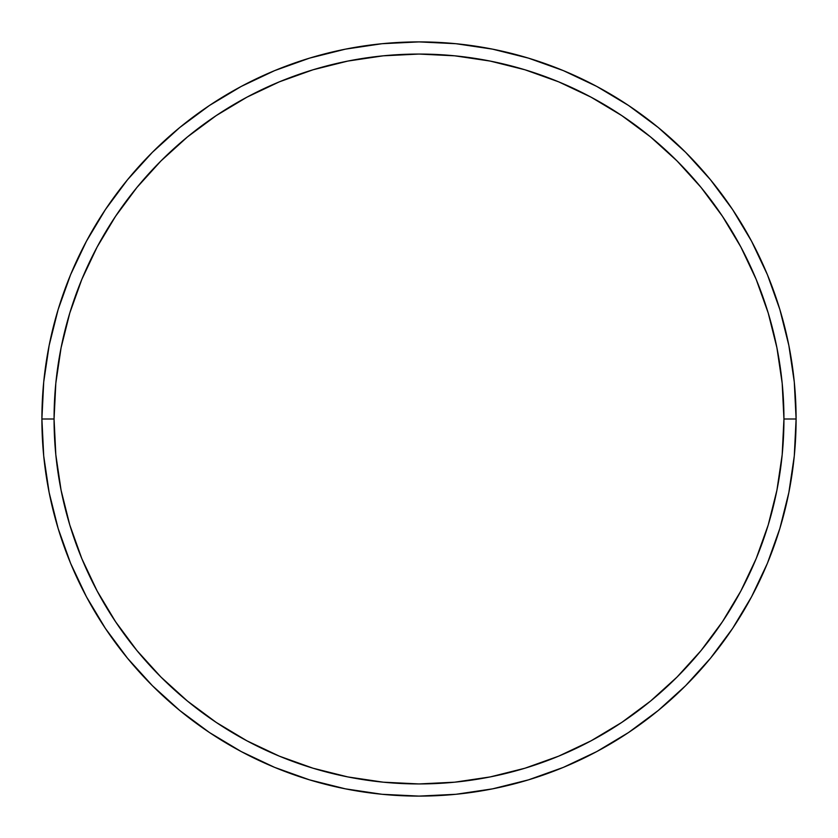 <?xml version="1.0" encoding="UTF-8"?>
<svg xmlns="http://www.w3.org/2000/svg" width="838" height="838" viewBox="0 0 838 838"><rect width="100%" height="100%" fill="white"/><g stroke="black" fill="none" stroke-linecap="round" stroke-linejoin="round"><path stroke-width="1.26" d="M41.9 419L54.061 419A364.939 364.939 0 0 1 419 54.061A364.939 364.939 0 0 1 783.939 419L796.1 419A377.1 377.1 0 0 0 419 41.9A377.1 377.1 0 0 0 41.9 419A377.1 377.1 0 0 1 419 41.9A377.1 377.1 0 0 1 796.1 419A377.1 377.1 0 0 1 419 796.1A377.1 377.1 0 0 1 41.9 419L43.712 382.034L49.149 345.434L58.136 309.536L70.602 274.686L86.429 241.239L105.452 209.49L127.502 179.772L152.348 152.348L179.772 127.502L209.49 105.452L241.239 86.429L274.686 70.602L309.536 58.136L345.434 49.149L382.034 43.712L419 41.9L455.966 43.712L492.566 49.149L528.464 58.136L563.314 70.602L596.761 86.429L628.51 105.452L658.228 127.502L685.652 152.348L710.498 179.772L732.548 209.49L751.571 241.239L767.399 274.686L779.864 309.536L788.851 345.434L794.288 382.034L796.1 419L794.288 455.966L788.851 492.566L779.864 528.464L767.399 563.314L751.571 596.761L732.548 628.51L710.498 658.228L685.652 685.652L658.228 710.498L628.51 732.548L596.761 751.571L563.314 767.399L528.464 779.864L492.566 788.851L455.966 794.288L419 796.1L382.034 794.288L345.434 788.851L309.536 779.864L274.686 767.399L241.239 751.571L209.49 732.548L179.772 710.498L152.348 685.652L127.502 658.228L105.452 628.51L86.429 596.761L70.602 563.314L58.136 528.464L49.149 492.566L43.712 455.966L41.9 419A377.1 377.1 0 0 0 419 796.1A377.1 377.1 0 0 0 796.1 419L783.939 419L782.179 383.228L776.92 347.801L768.226 313.066L756.159 279.347L740.844 246.969L722.429 216.256L701.102 187.492L677.052 160.948L650.508 136.898L621.744 115.571L591.031 97.156L558.653 81.841L524.934 69.774L490.199 61.08L454.772 55.821L419 54.061L383.228 55.821L347.801 61.08L313.066 69.774L279.347 81.841L246.969 97.156L216.256 115.571L187.492 136.898L160.948 160.948L136.898 187.492L115.571 216.256L97.156 246.969L81.841 279.347L69.774 313.066L61.08 347.801L55.821 383.228L54.061 419L55.821 454.772L61.08 490.199L69.774 524.934L81.841 558.653L97.156 591.031L115.571 621.744L136.898 650.508L160.948 677.052L187.492 701.102L216.256 722.429L246.969 740.844L279.347 756.159L313.066 768.226L347.801 776.92L383.228 782.179L419 783.939L454.772 782.179L490.199 776.92L524.934 768.226L558.653 756.159L591.031 740.844L621.744 722.429L650.508 701.102L677.052 677.052L701.102 650.508L722.429 621.744L740.844 591.031L756.159 558.653L768.226 524.934L776.92 490.199L782.179 454.772L783.939 419A364.939 364.939 0 0 1 419 783.939A364.939 364.939 0 0 1 54.061 419L41.9 419"/></g></svg>
